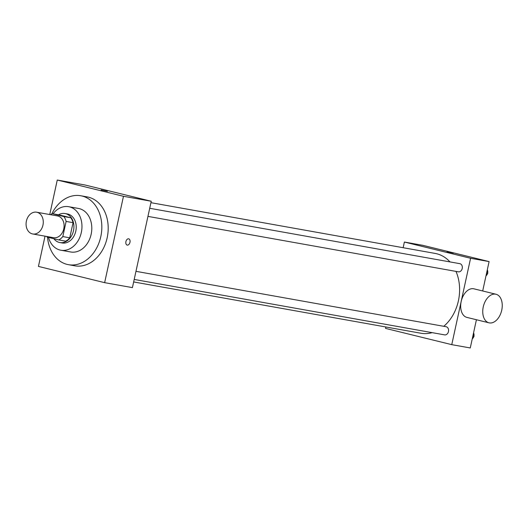 <?xml version="1.0" encoding="UTF-8"?>
<svg xmlns="http://www.w3.org/2000/svg" width="528" height="528" viewBox="0 0 528 528"><rect width="100%" height="100%" fill="white"/><g stroke="black" fill="none" stroke-linecap="round" stroke-linejoin="round"><path stroke-width="0.79" d="M26.4 221.054A11.055 8.514 100.1 0 1 36.617 212.203A11.055 8.514 100.1 0 1 43.058 224.585A11.055 8.514 100.1 0 1 32.729 233.97A11.055 8.514 100.1 0 1 26.4 221.054M36.617 212.203L57.446 215.926A11.055 8.514 100.1 0 1 63.881 228.301A11.055 8.514 100.1 0 1 53.559 237.692L32.729 233.97M46.721 236.465A14.269 10.989 100.1 0 0 47.144 237.079L58.76 239.93A14.269 10.989 100.1 0 0 62.819 236.584L66.119 221.43A14.269 10.989 100.1 0 0 63.862 216.533L52.246 213.688A14.269 10.989 100.1 0 0 50.609 214.705M63.862 216.533L70.798 217.774L59.189 214.922L52.246 213.688M70.798 217.774A14.269 10.989 100.1 0 1 73.062 222.671L66.119 221.43M58.76 239.93L65.703 241.164A14.269 10.989 100.1 0 0 69.755 237.818L73.062 222.671M53.863 238.729A14.738 11.352 -79.9 0 0 59.855 242.557A14.738 11.352 -79.9 0 0 73.55 230.399A14.738 11.352 -79.9 0 0 65.584 213.649A14.738 11.352 -79.9 0 0 65.036 213.536A14.738 11.352 -79.9 0 0 58.509 214.804M65.036 213.536L67.353 213.946A14.738 11.352 100.1 0 1 67.894 214.064A14.738 11.352 100.1 0 1 75.867 230.809A14.738 11.352 100.1 0 1 62.165 242.972L59.855 242.557M69.755 237.818L62.819 236.584M48.47 237.402A22.11 17.028 -79.9 0 0 60.872 250.226A22.11 17.028 -79.9 0 0 81.424 231.99A22.11 17.028 -79.9 0 0 69.465 206.864A22.11 17.028 -79.9 0 0 68.647 206.692A22.11 17.028 -79.9 0 0 53.024 213.82M60.872 250.226L70.706 251.981A22.11 17.028 -79.9 0 0 91.258 233.746A22.11 17.028 -79.9 0 0 79.299 208.626A22.11 17.028 -79.9 0 0 78.481 208.448L68.647 206.692M47.513 237.164A35.006 26.961 -79.9 0 0 68.442 264.68A35.006 26.961 -79.9 0 0 100.973 235.805A35.006 26.961 -79.9 0 0 82.051 196.027A35.006 26.961 -79.9 0 0 80.751 195.749A35.006 26.961 -79.9 0 0 51.777 213.939M80.751 195.749L87.113 196.891A35.006 26.961 100.1 0 1 88.414 197.162A35.006 26.961 100.1 0 1 107.342 236.94A35.006 26.961 100.1 0 1 74.804 265.815L68.442 264.68M45.032 236.168L38.438 266.416L104.643 282.658L123.473 196.291L57.268 180.041L49.744 214.546M107.408 191.334L101.105 189.961M104.643 282.658L132.416 287.621L151.246 201.247L85.041 185.005L57.268 180.041M151.246 201.247L123.473 196.291M127.175 245.084A3.227 2.053 103.8 0 0 127.255 245.104A3.227 2.053 -76.2 0 1 127.175 245.084A3.227 2.053 -76.2 0 1 125.948 241.468A3.227 2.053 -76.2 0 1 128.713 238.821A3.227 2.053 -76.2 0 1 129.954 242.378A3.227 2.053 -76.2 0 1 127.261 245.104A3.227 2.053 103.8 0 0 129.954 242.378A3.227 2.053 103.8 0 0 128.713 238.821M150.935 202.673L435.197 253.433A40.537 31.218 100.1 0 1 436.702 253.757A40.537 31.218 100.1 0 1 449.955 261.901M455.981 271.399A40.537 31.218 100.1 0 1 443.771 326.304M432.148 332.647A40.537 31.218 100.1 0 1 420.941 333.247L133.65 281.939M149.714 208.283L459.835 263.67A4.145 3.188 100.1 0 1 462.251 268.31A4.145 3.188 100.1 0 1 458.383 271.828L147.946 216.388M135.967 271.333L446.087 326.72A4.145 3.188 100.1 0 1 446.246 326.753A4.145 3.188 100.1 0 1 448.483 331.459A4.145 3.188 100.1 0 1 444.635 334.877L134.198 279.437M385.862 326.984L385.552 328.403L451.757 344.652L470.587 258.278L404.382 242.035L403.148 247.711M482.691 290.981L489.1 261.584L470.587 258.278M489.1 261.584L422.895 245.342L404.382 242.035M447.797 251.836L453.361 253.117L447.797 251.836M451.757 344.652L470.27 347.959L476.421 319.737M488.994 322.819L466.924 317.407A14.711 9.372 -76.2 0 1 461.188 301.468A14.711 9.372 -76.2 0 1 473.933 288.829L496.003 294.248A14.711 9.372 -76.2 0 1 501.6 310.768A14.711 9.372 -76.2 0 1 488.994 322.819A14.711 9.372 -76.2 0 1 483.259 306.887A14.711 9.372 -76.2 0 1 496.003 294.248M447.064 251.744L453.361 253.117M472.283 338.719L474.078 336.296L473.464 333.293M474.078 336.296L472.857 336.079M473.557 332.871A4.145 3.188 100.1 0 1 473.972 335.795M473.722 336.772A4.145 3.188 100.1 0 1 472.256 338.844M486.031 275.669L487.826 273.247L487.212 270.237M487.826 273.247L486.605 273.029M487.304 269.821A4.145 3.188 100.1 0 1 487.72 272.745M487.469 273.722A4.145 3.188 100.1 0 1 486.004 275.794"/></g></svg>
